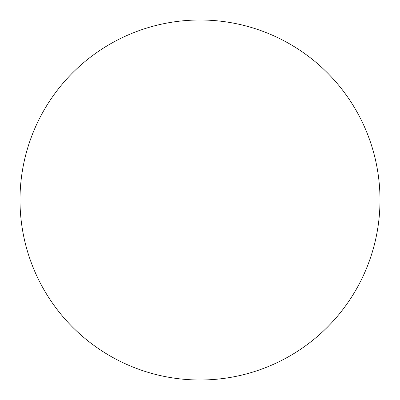 <?xml version="1.0" encoding="UTF-8"?>
<svg xmlns="http://www.w3.org/2000/svg" width="400" height="400" viewBox="0 0 400 400"><rect width="100%" height="100%" fill="white"/><g stroke="black" fill="none" stroke-linecap="round" stroke-linejoin="round"><path stroke-width="0.6" d="M200 20A180 180 0 0 1 380 200A180 180 0 0 1 200 380A180 180 0 0 1 20 200A180 180 0 0 1 200 20M20 200A180 180 0 0 0 200 380A180 180 0 0 0 380 200A180 180 0 0 0 200 20A180 180 0 0 0 20 200"/></g></svg>
